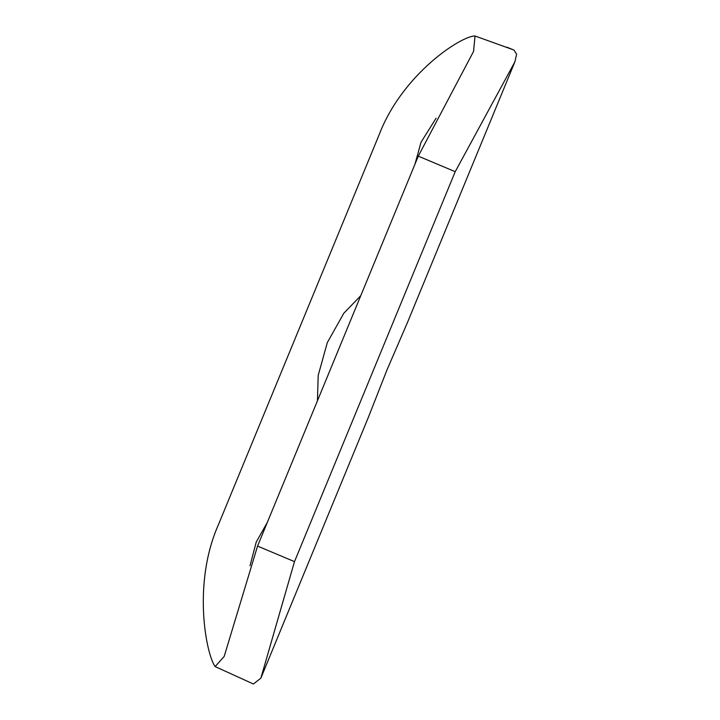 <?xml version="1.0" encoding="UTF-8"?>
<svg xmlns="http://www.w3.org/2000/svg" width="720" height="720" viewBox="0 0 720 720"><rect width="100%" height="100%" fill="white"/><g stroke="black" fill="none" stroke-linecap="round" stroke-linejoin="round"><path stroke-width="1.08" d="M317.439 400.797L318.195 375.417L327.312 342.603L343.818 313.236L360.783 295.641M257.553 546.093L294.498 561.636L260.847 678.195L368.334 417.402L386.901 370.125L407.403 322.623L514.89 61.83L455.22 171.684L418.284 156.141L473.562 51.399L475.029 36C461.475 35.658 402.444 73.818 379.143 134.739L218.421 524.691C192.15 583.947 206.235 654.426 215.127 666.576L224.172 656.469L257.553 546.093L418.284 156.141M436.113 118.188L421.011 142.281L414.981 164.142M267.255 522.549L256.266 541.98L250.011 565.758M475.029 36L513.954 50.031L516.627 54.207L514.89 61.83M294.498 561.636L455.22 171.684M260.847 678.195L253.395 684L215.127 666.576M506.736 47.16L513.954 50.031"/></g></svg>
